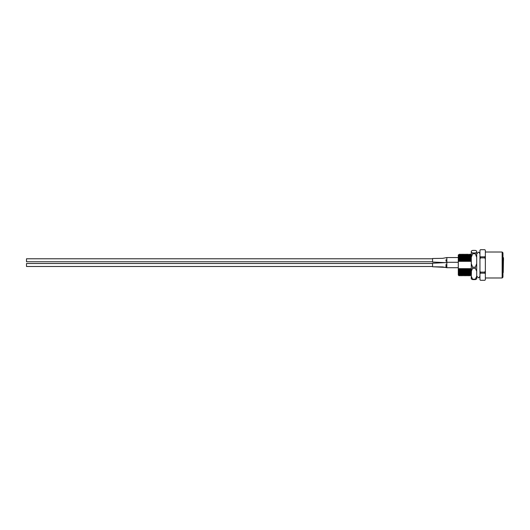 <?xml version="1.0" encoding="UTF-8"?>
<svg xmlns="http://www.w3.org/2000/svg" width="530" height="530" viewBox="0 0 530 530"><rect width="100%" height="100%" fill="white"/><g stroke="black" fill="none" stroke-linecap="round" stroke-linejoin="round"><path stroke-width="0.79" d="M502.149 252.008L502.957 252.817L502.957 277.183L502.149 277.992L502.149 252.008L485.361 252.008M471.362 268.644L470.998 270.24L470.342 268.644L469.646 270.24L468.99 268.644L468.288 270.24L467.639 268.644L466.937 270.24L466.287 268.644L465.585 270.24L464.929 268.644L464.227 270.24L463.578 268.644L462.875 270.24L462.226 268.644L461.524 270.24L460.53 268.644L460.166 270.24C460.325 277.581 460.477 277.581 460.63 270.24M463.836 275.149L462.869 275.832L462.147 275.143L461.517 275.832L460.795 275.143L460.166 275.832L459.768 275.143L459.073 275.792L458.291 275.017L458.291 254.983L458.642 254.638L458.788 260.442L458.291 261.754M460.166 270.24L459.517 268.644C459.689 277.144 459.861 277.144 460.033 268.644M460.391 270.24C460.239 277.581 460.086 277.581 459.934 270.24M461.524 270.24C461.676 277.581 461.829 277.581 461.981 270.24M461.749 270.24C461.597 277.581 461.444 277.581 461.292 270.24M462.875 270.24C463.028 277.581 463.18 277.581 463.333 270.24M463.101 270.24C462.948 277.581 462.796 277.581 462.644 270.24M464.227 270.24C464.379 277.581 464.538 277.581 464.691 270.24M463.829 275.143L464.22 275.825L464.856 275.143L465.572 275.825L466.208 275.143L466.923 275.825L467.566 275.143L468.281 275.825L468.917 275.143L469.633 275.825L470.269 275.143L471.283 275.732M464.452 270.24C464.3 277.581 464.147 277.581 463.995 270.24M465.585 270.24C465.738 277.581 465.89 277.581 466.042 270.24M465.81 270.24C465.658 277.581 465.506 277.581 465.347 270.24M466.937 270.24C467.089 277.581 467.241 277.581 467.394 270.24M467.162 270.24C467.009 277.581 466.857 277.581 466.705 270.24M468.288 270.24C468.44 277.581 468.593 277.581 468.752 270.24M468.513 270.24C468.361 277.581 468.209 277.581 468.056 270.24M469.646 270.24C469.799 277.581 469.951 277.581 470.103 270.24M469.871 270.24C469.719 277.581 469.56 277.581 469.408 270.24M470.998 270.24C471.15 277.581 471.302 277.581 471.455 270.24M471.223 270.24C471.071 277.581 470.918 277.581 470.766 270.24M460.868 268.644C461.04 277.144 461.213 277.144 461.385 268.644M462.226 268.644C462.399 277.144 462.564 277.144 462.736 268.644M463.578 268.644C463.75 277.144 463.922 277.144 464.094 268.644M464.929 268.644C465.101 277.144 465.274 277.144 465.446 268.644M466.287 268.644C466.453 277.144 466.625 277.144 466.798 268.644M467.639 268.644C467.811 277.144 467.983 277.144 468.156 268.644M468.99 268.644C469.163 277.144 469.335 277.144 469.507 268.644M470.342 268.644C470.514 277.144 470.686 277.144 470.859 268.644M460.53 268.644C460.702 277.144 460.875 277.144 461.047 268.644M461.888 268.644C462.054 277.144 462.226 277.144 462.399 268.644M463.24 268.644C463.412 277.144 463.584 277.144 463.757 268.644M464.591 268.644C464.764 277.144 464.936 277.144 465.108 268.644M465.943 268.644C466.115 277.144 466.287 277.144 466.46 268.644M467.301 268.644C467.473 277.144 467.645 277.144 467.811 268.644M468.652 268.644C468.825 277.144 468.997 277.144 469.169 268.644M470.004 268.644C470.176 277.144 470.349 277.144 470.521 268.644M466.877 254.85L467.612 254.168L468.242 254.857L469.196 254.168L469.593 254.857L470.547 254.168L471.283 254.831M470.686 261.356C470.852 252.856 471.024 252.856 471.197 261.356L471.283 261.356M469.328 261.356C469.5 252.856 469.673 252.856 469.845 261.356L470.547 259.76C470.395 252.419 470.242 252.419 470.09 259.76M469.666 261.356C469.838 252.856 470.011 252.856 470.183 261.356M467.977 261.356C468.149 252.856 468.321 252.856 468.493 261.356L469.189 259.76C469.037 252.419 468.884 252.419 468.732 259.76M468.315 261.356C468.487 252.856 468.659 252.856 468.831 261.356M466.625 261.356C466.798 252.856 466.963 252.856 467.135 261.356L467.838 259.76C467.685 252.419 467.533 252.419 467.38 259.76M466.963 261.356C467.135 252.856 467.308 252.856 467.473 261.356M458.642 254.638L459.093 254.857L459.722 254.168L460.451 254.85L461.074 254.168L461.802 254.85L462.432 254.168L463.16 254.85L463.783 254.168L464.512 254.85L465.135 254.168L465.863 254.85L466.486 254.168L466.884 254.857M465.267 261.356C465.439 252.856 465.612 252.856 465.784 261.356L466.486 259.76C466.334 252.419 466.181 252.419 466.029 259.76M465.605 261.356C465.777 252.856 465.95 252.856 466.122 261.356M463.916 261.356C464.088 252.856 464.26 252.856 464.432 261.356L465.135 259.76C464.976 252.419 464.823 252.419 464.671 259.76M464.253 261.356C464.426 252.856 464.598 252.856 464.77 261.356M462.564 261.356C462.736 252.856 462.902 252.856 463.074 261.356L463.776 259.76C463.624 252.419 463.472 252.419 463.319 259.76M462.902 261.356C463.074 252.856 463.246 252.856 463.412 261.356M461.206 261.356C461.378 252.856 461.55 252.856 461.723 261.356L462.425 259.76C462.273 252.419 462.12 252.419 461.968 259.76M461.544 261.356C461.716 252.856 461.888 252.856 462.061 261.356M459.854 261.356C460.027 252.856 460.199 252.856 460.371 261.356L461.074 259.76C460.921 252.419 460.762 252.419 460.61 259.76M460.192 261.356C460.365 252.856 460.537 252.856 460.709 261.356M458.503 261.356C458.675 252.856 458.848 252.856 459.013 261.356L459.715 259.76C459.563 252.419 459.411 252.419 459.258 259.76M458.841 261.356C459.013 252.856 459.185 252.856 459.358 261.356M459.517 268.644L458.914 269.849L459.106 275.415M459.179 268.644C459.351 277.144 459.523 277.144 459.695 268.644M459.715 259.76L460.371 261.356M459.49 259.76C459.642 252.419 459.795 252.419 459.954 259.76M461.074 259.76L461.723 261.356M460.848 259.76C461.001 252.419 461.153 252.419 461.305 259.76M462.425 259.76L463.074 261.356M462.2 259.76C462.352 252.419 462.505 252.419 462.657 259.76M463.776 259.76L464.432 261.356M463.551 259.76C463.704 252.419 463.856 252.419 464.008 259.76M465.135 259.76L465.784 261.356M464.909 259.76C465.062 252.419 465.214 252.419 465.367 259.76M466.486 259.76L467.135 261.356M466.261 259.76C466.413 252.419 466.566 252.419 466.718 259.76M467.838 259.76L468.493 261.356M467.612 259.76C467.765 252.419 467.917 252.419 468.069 259.76M469.189 259.76L469.845 261.356M468.97 259.76C469.123 252.419 469.275 252.419 469.428 259.76M470.547 259.76L471.197 261.356M470.322 259.76C470.474 252.419 470.627 252.419 470.779 259.76M484.817 249.703L480.491 249.716L484.817 249.703L485.328 250.299M484.817 280.297L480.491 280.297L484.817 280.297L485.361 279.754L485.361 250.345L484.817 249.716M480.491 256.838L484.817 256.838L484.817 257.878L480.491 257.878L479.948 256.215L479.948 250.246L480.491 249.703M480.491 272.122L484.817 272.122L484.817 273.162L480.491 273.162L479.948 270.87L479.948 256.215M480.491 280.297L479.948 279.754L479.948 270.87M485.361 256.215L484.817 256.838M484.817 257.878L485.361 259.13M485.361 270.87L484.817 272.122M484.817 273.162L485.361 273.785M485.361 279.654L484.817 280.284M479.968 250.319L480.491 249.716M479.948 259.13L480.491 257.878M479.948 273.785L480.491 273.162M480.491 280.284L479.981 279.701M458.291 268.246L458.914 269.849M458.788 260.442L459.013 261.356M503.5 257.693L503.228 272.579L503.5 257.693M503.5 258.64L503.5 260.263M472.641 279.601L471.283 278.919L471.283 251.081L472.641 250.398L475.344 250.398L476.702 251.081L476.702 278.919L475.344 279.601L472.641 279.601L472.641 279.197L475.344 279.197L475.344 279.601M475.344 268.352L475.344 267.173L472.641 267.173L472.641 268.352L475.344 268.352L476.702 271.227M472.641 252.976L475.344 252.976L475.344 253.751L472.641 253.751L472.641 252.976L471.283 252.293M471.283 257.315L472.641 253.751M472.641 279.197L471.283 276.315M471.283 271.227L472.641 268.352M472.641 267.173L471.283 263.609M476.702 252.293L475.344 252.976M475.344 253.751L476.702 257.315M476.702 276.315L475.344 279.197M476.702 263.609L475.344 267.173M445.995 261.224L445.995 259.74M445.995 262.675L432.573 262.025L432.573 258.501L442.689 258.335L446.836 257.553L446.836 262.741M432.573 263.238L445.995 262.582L432.573 263.238L432.573 266.762L445.995 267.411L445.995 264.477M445.995 262.582L446.836 262.29L446.836 267.478M432.573 258.772L26.5 258.772L26.5 261.754L432.573 261.754M432.573 263.509L26.5 263.509L26.5 266.491L432.573 266.491M445.995 260.786L446.836 260.846M445.995 265.523L446.836 265.583M502.149 277.992L485.361 277.992M479.948 276.097C479.206 277.534 478.663 278.078 478.325 277.727L476.702 276.097M479.948 253.903C479.272 252.446 478.729 251.902 478.325 252.273L476.702 253.903M446.836 257.553L458.291 257.553M432.573 266.762L442.689 266.928L446.836 267.71L458.291 267.71M446.836 262.29L458.291 262.29M445.995 267.418L446.836 267.71"/></g></svg>
